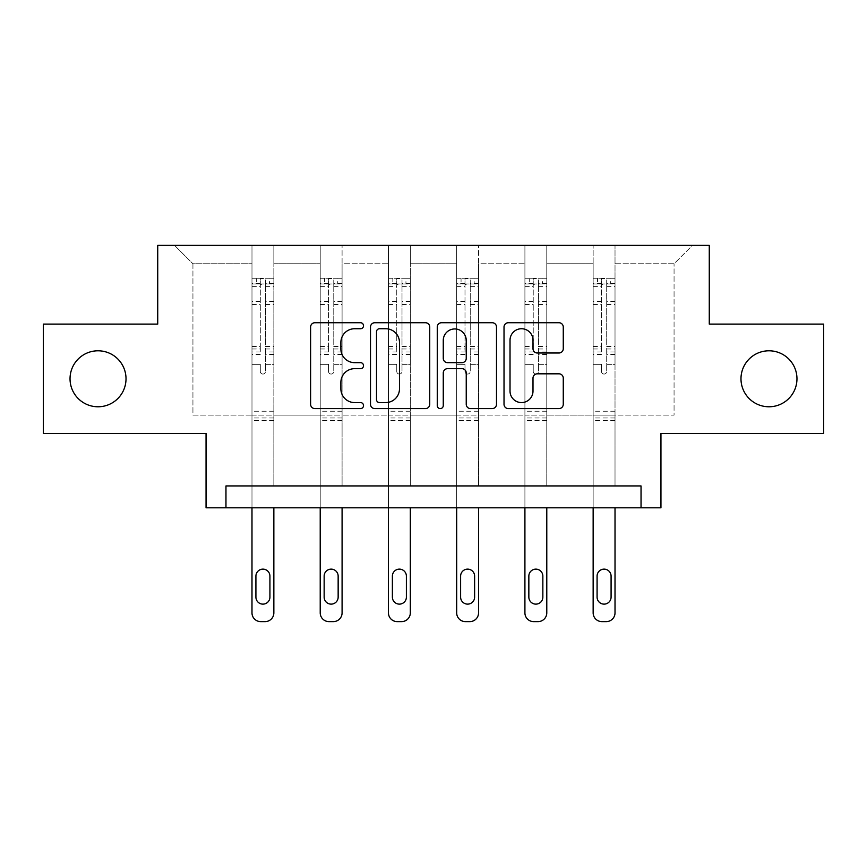 <?xml version="1.0" encoding="UTF-8"?>
<svg xmlns="http://www.w3.org/2000/svg" width="867" height="867" viewBox="0 0 867 867"><rect width="100%" height="100%" fill="white"/><g stroke="black" fill="none" stroke-linecap="round" stroke-linejoin="round"><path stroke-width="0.65" stroke-dasharray="4.33 3.25" d="M740.982 378.781A27.993 27.993 0 0 0 768.975 406.775A27.993 27.993 0 0 0 796.968 378.781A27.993 27.993 0 0 0 768.975 350.788A27.993 27.993 0 0 0 740.982 378.781M70.032 378.781A27.993 27.993 0 0 0 98.025 406.775A27.993 27.993 0 0 0 126.018 378.781A27.993 27.993 0 0 0 98.025 350.788A27.993 27.993 0 0 0 70.032 378.781M363.522 325.732A3.002 3.002 0 0 0 360.509 322.73L314.894 322.73A4.292 4.292 0 0 0 310.603 327.022L310.603 404.304A4.292 4.292 0 0 0 314.894 408.595L360.509 408.595A3.002 3.002 0 0 0 363.522 405.593A3.002 3.002 0 0 0 360.509 402.581L354.614 402.581A13.742 13.742 0 0 1 340.872 388.85L340.872 382.401A13.742 13.742 0 0 1 354.614 368.67L360.509 368.67A3.002 3.002 0 0 0 363.522 365.657A3.002 3.002 0 0 0 360.509 362.655L354.614 362.655A13.742 13.742 0 0 1 340.872 348.913L340.872 342.476A13.742 13.742 0 0 1 354.614 328.734L360.509 328.734A3.002 3.002 0 0 0 363.522 325.732M641.038 507.813L641.038 485.943L641.038 507.813L660.947 507.813L660.947 433.457L823.65 433.457L823.65 324.106L709.271 324.106L709.271 245.383L157.729 245.383L157.729 324.106L43.35 324.106L43.35 433.457L206.053 433.457L206.053 507.813L225.962 507.813L225.962 485.943L641.038 485.943L225.962 485.943L641.038 485.943L641.038 507.813L225.962 507.813L225.962 485.943L225.962 507.813M615.017 415.087L615.017 263.752L674.06 263.752L692.43 245.383L615.017 245.383L692.43 245.383L674.06 263.752L615.017 263.752L615.017 245.383L615.017 485.943L593.147 485.943L615.017 485.943L593.147 485.943L615.017 485.943L615.017 245.383L546.784 245.383L615.017 245.383L615.017 415.087L674.06 415.087L674.06 263.752L674.06 415.087L615.017 415.087L615.017 485.943L615.017 415.087L546.784 415.087L593.147 415.087L593.147 263.752L593.147 415.087L615.017 415.087M524.914 245.383L546.784 245.383L546.784 485.943L524.914 485.943L546.784 485.943L524.914 485.943L546.784 485.943L546.784 245.383L478.551 245.383L524.914 245.383L524.914 485.943L524.914 245.383L524.914 415.087L478.551 415.087L524.914 415.087L524.914 263.752L478.551 263.752L478.551 415.087L478.551 245.383L478.551 485.943L456.681 485.943L478.551 485.943L456.681 485.943L478.551 485.943L478.551 245.383L410.319 245.383L478.551 245.383L478.551 263.752L524.914 263.752L524.914 245.383M388.449 245.383L410.319 245.383L410.319 485.943L388.449 485.943L410.319 485.943L388.449 485.943L410.319 485.943L410.319 245.383L342.086 245.383L388.449 245.383L388.449 485.943L388.449 245.383L388.449 415.087L342.086 415.087L388.449 415.087L388.449 263.752L342.086 263.752L342.086 415.087L342.086 245.383L342.086 485.943L320.216 485.943L342.086 485.943L320.216 485.943L342.086 485.943L342.086 245.383L273.853 245.383L342.086 245.383L342.086 263.752L388.449 263.752L388.449 245.383M251.983 245.383L273.853 245.383L273.853 485.943L251.983 485.943L273.853 485.943L251.983 485.943L273.853 485.943L273.853 245.383L174.57 245.383L251.983 245.383L251.983 485.943L251.983 245.383L251.983 415.087L192.94 415.087L192.94 263.752L251.983 263.752L192.94 263.752L174.57 245.383L192.94 263.752L192.94 415.087L251.983 415.087L251.983 245.383M593.147 263.752L546.784 263.752L546.784 415.087L546.784 245.383L546.784 263.752L593.147 263.752L593.147 245.383L593.147 485.943L593.147 263.752M456.681 263.752L456.681 415.087L410.319 415.087L456.681 415.087L456.681 263.752L410.319 263.752L410.319 415.087L410.319 245.383L410.319 263.752L456.681 263.752L456.681 245.383L456.681 485.943L456.681 263.752M320.216 263.752L320.216 415.087L273.853 415.087L320.216 415.087L320.216 263.752L273.853 263.752L273.853 415.087L273.853 245.383L273.853 263.752L320.216 263.752L320.216 245.383L320.216 485.943L320.216 263.752M524.914 415.087L546.784 415.087L546.784 485.943L546.784 415.087L524.914 415.087L524.914 485.943L524.914 415.087M456.681 415.087L478.551 415.087L478.551 485.943L478.551 415.087L456.681 415.087L456.681 485.943L456.681 415.087M388.449 415.087L410.319 415.087L410.319 485.943L410.319 415.087L388.449 415.087L388.449 485.943L388.449 415.087M320.216 415.087L342.086 415.087L342.086 485.943L342.086 415.087L320.216 415.087L320.216 485.943L320.216 415.087M251.983 415.087L273.853 415.087L273.853 485.943L273.853 415.087L251.983 415.087L251.983 485.943L251.983 415.087M593.147 415.087L593.147 485.943L593.147 415.087M429.739 404.304L429.739 327.022A4.292 4.292 0 0 0 425.448 322.73L374.793 322.73A4.292 4.292 0 0 0 370.502 327.022L370.502 404.304A4.292 4.292 0 0 0 374.793 408.595L425.448 408.595A4.292 4.292 0 0 0 429.739 404.304M379.508 328.734A3.002 3.002 0 0 0 376.506 331.747L376.506 399.579A3.002 3.002 0 0 0 379.508 402.581L385.739 402.581A13.742 13.742 0 0 0 399.481 388.85L399.481 342.476A13.742 13.742 0 0 0 385.739 328.734L379.508 328.734M441.552 322.73L492.207 322.73A4.292 4.292 0 0 1 496.498 327.022L496.498 404.304A4.292 4.292 0 0 1 492.207 408.595L470.532 408.595A4.292 4.292 0 0 1 466.24 404.304L466.24 372.962A4.292 4.292 0 0 0 461.938 368.67L447.556 368.67A4.292 4.292 0 0 0 443.265 372.962L443.265 405.593A3.002 3.002 0 0 1 440.263 408.595A3.002 3.002 0 0 1 437.261 405.593L437.261 327.022A4.292 4.292 0 0 1 441.552 322.73M466.24 340.438A11.488 11.488 0 0 0 454.752 328.951A11.488 11.488 0 0 0 443.265 340.438L443.265 358.364A4.292 4.292 0 0 0 447.556 362.655L461.938 362.655A4.292 4.292 0 0 0 466.24 358.364L466.24 340.438M537.291 352.999L558.966 352.999A4.292 4.292 0 0 0 563.268 348.707L563.268 327.022A4.292 4.292 0 0 0 558.966 322.73L508.311 322.73A4.292 4.292 0 0 0 504.02 327.022L504.02 404.304A4.292 4.292 0 0 0 508.311 408.595L558.966 408.595A4.292 4.292 0 0 0 563.268 404.304L563.268 378.11A4.292 4.292 0 0 0 558.966 373.818L537.291 373.818A4.292 4.292 0 0 0 532.999 378.11L532.999 391.104A11.488 11.488 0 0 1 521.511 402.581A11.488 11.488 0 0 1 510.024 391.104L510.024 340.222A11.488 11.488 0 0 1 521.511 328.734A11.488 11.488 0 0 1 532.999 340.222L532.999 348.707A4.292 4.292 0 0 0 537.291 352.999M260.295 371.434A2.623 2.623 0 0 0 262.918 374.056A2.623 2.623 0 0 1 260.295 371.434L260.295 364.346L260.295 371.434M273.744 278.274L269.474 278.274L269.474 283.953L273.853 283.964L273.853 278.274L251.983 278.274L251.983 612.871A8.746 8.746 0 0 0 260.729 621.617L265.107 621.617A8.746 8.746 0 0 0 273.853 612.871L273.853 507.813M251.983 278.274L251.983 507.813M273.853 283.964L273.853 364.346L265.54 364.346L265.54 371.434A2.623 2.623 0 0 1 262.918 374.056A2.623 2.623 0 0 0 265.54 371.434L265.54 346.486L273.853 346.486M273.853 278.274L273.853 364.346L265.54 364.346L265.54 278.816L260.295 278.816L260.295 351.959L251.983 351.959M269.474 278.274L252.091 278.274M269.474 283.953L256.361 283.953L256.361 278.274M251.983 283.964L273.744 283.953M252.091 283.953L256.361 283.953M251.983 346.486L260.295 346.486L260.295 285.102C262.04 283.585 263.785 283.585 265.54 285.102L265.54 346.486M255.917 597.125A7.001 7.001 0 0 0 262.918 604.126A7.001 7.001 0 0 0 269.919 597.125L269.919 576.132A7.001 7.001 0 0 0 262.918 569.131A7.001 7.001 0 0 0 255.917 576.132L255.917 597.125M260.295 346.486L260.295 351.959M273.853 420.419L251.983 420.419M260.295 285.102L260.295 278.816M265.54 285.102L265.54 278.816M328.528 371.434A2.623 2.623 0 0 0 331.151 374.056A2.623 2.623 0 0 1 328.528 371.434L328.528 364.346L328.528 371.434M341.977 278.274L337.707 278.274L337.707 283.953L342.086 283.964L342.086 278.274L320.216 278.274L320.216 612.871A8.746 8.746 0 0 0 328.961 621.617L333.34 621.617A8.746 8.746 0 0 0 342.086 612.871L342.086 507.813M320.216 278.274L320.216 507.813M342.086 283.964L342.086 364.346L333.773 364.346L333.773 371.434A2.623 2.623 0 0 1 331.151 374.056A2.623 2.623 0 0 0 333.773 371.434L333.773 346.486L342.086 346.486M342.086 278.274L342.086 364.346L333.773 364.346L333.773 278.816L328.528 278.816L328.528 351.959L320.216 351.959M337.707 278.274L320.324 278.274M337.707 283.953L324.594 283.953L324.594 278.274M320.216 283.964L341.977 283.953M320.324 283.953L324.594 283.953M320.216 346.486L328.528 346.486L328.528 285.102C330.273 283.585 332.018 283.585 333.773 285.102L333.773 346.486M324.15 597.125A7.001 7.001 0 0 0 331.151 604.126A7.001 7.001 0 0 0 338.152 597.125L338.152 576.132A7.001 7.001 0 0 0 331.151 569.131A7.001 7.001 0 0 0 324.15 576.132L324.15 597.125M328.528 346.486L328.528 351.959M342.086 420.419L320.216 420.419M328.528 285.102L328.528 278.816M333.773 285.102L333.773 278.816M396.761 371.434A2.623 2.623 0 0 0 399.384 374.056A2.623 2.623 0 0 1 396.761 371.434L396.761 364.346L396.761 371.434M410.21 278.274L405.94 278.274L405.94 283.953L410.319 283.964L410.319 278.274L388.449 278.274L388.449 612.871A8.746 8.746 0 0 0 397.194 621.617L401.573 621.617A8.746 8.746 0 0 0 410.319 612.871L410.319 507.813M388.449 278.274L388.449 507.813M410.319 283.964L410.319 364.346L402.006 364.346L402.006 371.434A2.623 2.623 0 0 1 399.384 374.056A2.623 2.623 0 0 0 402.006 371.434L402.006 346.486L410.319 346.486M410.319 278.274L410.319 364.346L402.006 364.346L402.006 278.816L396.761 278.816L396.761 351.959L388.449 351.959M405.94 278.274L388.557 278.274M405.94 283.953L392.827 283.953L392.827 278.274M388.449 283.964L410.21 283.953M388.557 283.953L392.827 283.953M388.449 346.486L396.761 346.486L396.761 285.102C398.506 283.585 400.251 283.585 402.006 285.102L402.006 346.486M392.383 597.125A7.001 7.001 0 0 0 399.384 604.126A7.001 7.001 0 0 0 406.385 597.125L406.385 576.132A7.001 7.001 0 0 0 399.384 569.131A7.001 7.001 0 0 0 392.383 576.132L392.383 597.125M396.761 346.486L396.761 351.959M410.319 420.419L388.449 420.419M396.761 285.102L396.761 278.816M402.006 285.102L402.006 278.816M464.994 371.434A2.623 2.623 0 0 0 467.616 374.056A2.623 2.623 0 0 1 464.994 371.434L464.994 364.346L464.994 371.434M478.443 278.274L474.173 278.274L474.173 283.953L478.551 283.964L478.551 278.274L456.681 278.274L456.681 612.871A8.746 8.746 0 0 0 465.427 621.617L469.806 621.617A8.746 8.746 0 0 0 478.551 612.871L478.551 507.813M456.681 278.274L456.681 507.813M478.551 283.964L478.551 364.346L470.239 364.346L470.239 371.434A2.623 2.623 0 0 1 467.616 374.056A2.623 2.623 0 0 0 470.239 371.434L470.239 346.486L478.551 346.486M478.551 278.274L478.551 364.346L470.239 364.346L470.239 278.816L464.994 278.816L464.994 351.959L456.681 351.959M474.173 278.274L456.79 278.274M474.173 283.953L461.06 283.953L461.06 278.274M456.681 283.964L478.443 283.953M456.79 283.953L461.06 283.953M456.681 346.486L464.994 346.486L464.994 285.102C466.739 283.585 468.483 283.585 470.239 285.102L470.239 346.486M460.615 597.125A7.001 7.001 0 0 0 467.616 604.126A7.001 7.001 0 0 0 474.617 597.125L474.617 576.132A7.001 7.001 0 0 0 467.616 569.131A7.001 7.001 0 0 0 460.615 576.132L460.615 597.125M464.994 346.486L464.994 351.959M478.551 420.419L456.681 420.419M464.994 285.102L464.994 278.816M470.239 285.102L470.239 278.816M533.227 371.434A2.623 2.623 0 0 0 535.849 374.056A2.623 2.623 0 0 1 533.227 371.434L533.227 364.346L533.227 371.434M546.676 278.274L542.406 278.274L542.406 283.953L546.784 283.964L546.784 278.274L524.914 278.274L524.914 612.871A8.746 8.746 0 0 0 533.66 621.617L538.039 621.617A8.746 8.746 0 0 0 546.784 612.871L546.784 507.813M524.914 278.274L524.914 507.813M546.784 283.964L546.784 364.346L538.472 364.346L538.472 371.434A2.623 2.623 0 0 1 535.849 374.056A2.623 2.623 0 0 0 538.472 371.434L538.472 346.486L546.784 346.486M546.784 278.274L546.784 364.346L538.472 364.346L538.472 278.816L533.227 278.816L533.227 351.959L524.914 351.959M542.406 278.274L525.023 278.274M542.406 283.953L529.293 283.953L529.293 278.274M524.914 283.964L546.676 283.953M525.023 283.953L529.293 283.953M524.914 346.486L533.227 346.486L533.227 285.102C534.972 283.585 536.716 283.585 538.472 285.102L538.472 346.486M528.848 597.125A7.001 7.001 0 0 0 535.849 604.126A7.001 7.001 0 0 0 542.85 597.125L542.85 576.132A7.001 7.001 0 0 0 535.849 569.131A7.001 7.001 0 0 0 528.848 576.132L528.848 597.125M533.227 346.486L533.227 351.959M546.784 420.419L524.914 420.419M533.227 285.102L533.227 278.816M538.472 285.102L538.472 278.816M601.46 371.434A2.623 2.623 0 0 0 604.082 374.056A2.623 2.623 0 0 1 601.46 371.434L601.46 364.346L601.46 371.434M614.909 278.274L610.639 278.274L610.639 283.953L615.017 283.964L615.017 278.274L593.147 278.274L593.147 612.871A8.746 8.746 0 0 0 601.893 621.617L606.271 621.617A8.746 8.746 0 0 0 615.017 612.871L615.017 507.813M593.147 278.274L593.147 507.813M615.017 283.964L615.017 364.346L606.705 364.346L606.705 371.434A2.623 2.623 0 0 1 604.082 374.056A2.623 2.623 0 0 0 606.705 371.434L606.705 346.486L615.017 346.486M615.017 278.274L615.017 364.346L606.705 364.346L606.705 278.816L601.46 278.816L601.46 351.959L593.147 351.959M610.639 278.274L593.256 278.274M610.639 283.953L597.526 283.953L597.526 278.274M593.147 283.964L614.909 283.953M593.256 283.953L597.526 283.953M593.147 346.486L601.46 346.486L601.46 285.102C603.204 283.585 604.949 283.585 606.705 285.102L606.705 346.486M597.081 597.125A7.001 7.001 0 0 0 604.082 604.126A7.001 7.001 0 0 0 611.083 597.125L611.083 576.132A7.001 7.001 0 0 0 604.082 569.131A7.001 7.001 0 0 0 597.081 576.132L597.081 597.125M601.46 346.486L601.46 351.959M615.017 420.419L593.147 420.419M601.46 285.102L601.46 278.816M606.705 285.102L606.705 278.816M260.295 301.38L251.983 301.38M251.983 304.49L260.295 304.49M260.295 364.346L251.983 364.346L260.295 364.346M273.853 411.24L251.983 411.24M260.295 354.44L251.983 354.44M273.853 354.44L265.54 354.44M251.983 348.967L260.295 348.967M265.54 348.967L273.853 348.967M273.853 351.959L265.54 351.959M273.853 301.38L265.54 301.38M265.54 304.49L273.853 304.49M260.295 283.509L251.983 283.509M251.983 286.619L260.295 286.619M273.853 283.509L265.54 283.509M265.54 286.619L273.853 286.619M273.853 417.959L251.983 417.959M328.528 301.38L320.216 301.38M320.216 304.49L328.528 304.49M328.528 364.346L320.216 364.346L328.528 364.346M342.086 411.24L320.216 411.24M328.528 354.44L320.216 354.44M342.086 354.44L333.773 354.44M320.216 348.967L328.528 348.967M333.773 348.967L342.086 348.967M342.086 351.959L333.773 351.959M342.086 301.38L333.773 301.38M333.773 304.49L342.086 304.49M328.528 283.509L320.216 283.509M320.216 286.619L328.528 286.619M342.086 283.509L333.773 283.509M333.773 286.619L342.086 286.619M342.086 417.959L320.216 417.959M396.761 301.38L388.449 301.38M388.449 304.49L396.761 304.49M396.761 364.346L388.449 364.346L396.761 364.346M410.319 411.24L388.449 411.24M396.761 354.44L388.449 354.44M410.319 354.44L402.006 354.44M388.449 348.967L396.761 348.967M402.006 348.967L410.319 348.967M410.319 351.959L402.006 351.959M410.319 301.38L402.006 301.38M402.006 304.49L410.319 304.49M396.761 283.509L388.449 283.509M388.449 286.619L396.761 286.619M410.319 283.509L402.006 283.509M402.006 286.619L410.319 286.619M410.319 417.959L388.449 417.959M464.994 301.38L456.681 301.38M456.681 304.49L464.994 304.49M464.994 364.346L456.681 364.346L464.994 364.346M478.551 411.24L456.681 411.24M464.994 354.44L456.681 354.44M478.551 354.44L470.239 354.44M456.681 348.967L464.994 348.967M470.239 348.967L478.551 348.967M478.551 351.959L470.239 351.959M478.551 301.38L470.239 301.38M470.239 304.49L478.551 304.49M464.994 283.509L456.681 283.509M456.681 286.619L464.994 286.619M478.551 283.509L470.239 283.509M470.239 286.619L478.551 286.619M478.551 417.959L456.681 417.959M533.227 301.38L524.914 301.38M524.914 304.49L533.227 304.49M533.227 364.346L524.914 364.346L533.227 364.346M546.784 411.24L524.914 411.24M533.227 354.44L524.914 354.44M546.784 354.44L538.472 354.44M524.914 348.967L533.227 348.967M538.472 348.967L546.784 348.967M546.784 351.959L538.472 351.959M546.784 301.38L538.472 301.38M538.472 304.49L546.784 304.49M533.227 283.509L524.914 283.509M524.914 286.619L533.227 286.619M546.784 283.509L538.472 283.509M538.472 286.619L546.784 286.619M546.784 417.959L524.914 417.959M601.46 301.38L593.147 301.38M593.147 304.49L601.46 304.49M601.46 364.346L593.147 364.346L601.46 364.346M615.017 411.24L593.147 411.24M601.46 354.44L593.147 354.44M615.017 354.44L606.705 354.44M593.147 348.967L601.46 348.967M606.705 348.967L615.017 348.967M615.017 351.959L606.705 351.959M615.017 301.38L606.705 301.38M606.705 304.49L615.017 304.49M601.46 283.509L593.147 283.509M593.147 286.619L601.46 286.619M615.017 283.509L606.705 283.509M606.705 286.619L615.017 286.619M615.017 417.959L593.147 417.959"/><path stroke-width="1.3" d="M740.982 378.781A27.993 27.993 0 0 0 768.975 406.775A27.993 27.993 0 0 0 796.968 378.781A27.993 27.993 0 0 0 768.975 350.788A27.993 27.993 0 0 0 740.982 378.781M70.032 378.781A27.993 27.993 0 0 0 98.025 406.775A27.993 27.993 0 0 0 126.018 378.781A27.993 27.993 0 0 0 98.025 350.788A27.993 27.993 0 0 0 70.032 378.781M363.522 325.732A3.002 3.002 0 0 0 360.509 322.73L314.894 322.73A4.292 4.292 0 0 0 310.603 327.022L310.603 404.304A4.292 4.292 0 0 0 314.894 408.595L360.509 408.595A3.002 3.002 0 0 0 363.522 405.593A3.002 3.002 0 0 0 360.509 402.581L354.614 402.581A13.742 13.742 0 0 1 340.872 388.85L340.872 382.401A13.742 13.742 0 0 1 354.614 368.67L360.509 368.67A3.002 3.002 0 0 0 363.522 365.657A3.002 3.002 0 0 0 360.509 362.655L354.614 362.655A13.742 13.742 0 0 1 340.872 348.913L340.872 342.476A13.742 13.742 0 0 1 354.614 328.734L360.509 328.734A3.002 3.002 0 0 0 363.522 325.732M43.35 324.106L43.35 433.457L206.053 433.457L206.053 507.813L660.947 507.813L660.947 433.457L823.65 433.457L823.65 324.106L709.271 324.106L709.271 245.383L157.729 245.383L157.729 324.106L43.35 324.106M558.966 352.999A4.292 4.292 0 0 0 563.268 348.707L563.268 327.022A4.292 4.292 0 0 0 558.966 322.73L508.311 322.73A4.292 4.292 0 0 0 504.02 327.022L504.02 404.304A4.292 4.292 0 0 0 508.311 408.595L558.966 408.595A4.292 4.292 0 0 0 563.268 404.304L563.268 378.11A4.292 4.292 0 0 0 558.966 373.818L537.291 373.818A4.292 4.292 0 0 0 532.999 378.11L532.999 391.104A11.488 11.488 0 0 1 521.511 402.581A11.488 11.488 0 0 1 510.024 391.104L510.024 340.222A11.488 11.488 0 0 1 521.511 328.734A11.488 11.488 0 0 1 532.999 340.222L532.999 348.707A4.292 4.292 0 0 0 537.291 352.999L558.966 352.999M641.038 507.813L641.038 485.943L225.962 485.943L225.962 507.813M429.739 327.022A4.292 4.292 0 0 0 425.448 322.73L374.793 322.73A4.292 4.292 0 0 0 370.502 327.022L370.502 404.304A4.292 4.292 0 0 0 374.793 408.595L425.448 408.595A4.292 4.292 0 0 0 429.739 404.304L429.739 327.022M441.552 322.73L492.207 322.73A4.292 4.292 0 0 1 496.498 327.022L496.498 404.304A4.292 4.292 0 0 1 492.207 408.595L470.532 408.595A4.292 4.292 0 0 1 466.24 404.304L466.24 372.962A4.292 4.292 0 0 0 461.938 368.67L447.556 368.67A4.292 4.292 0 0 0 443.265 372.962L443.265 405.593A3.002 3.002 0 0 1 440.263 408.595A3.002 3.002 0 0 1 437.261 405.593L437.261 327.022A4.292 4.292 0 0 1 441.552 322.73M379.508 328.734A3.002 3.002 0 0 0 376.506 331.747L376.506 399.579A3.002 3.002 0 0 0 379.508 402.581L385.739 402.581A13.742 13.742 0 0 0 399.481 388.85L399.481 342.476A13.742 13.742 0 0 0 385.739 328.734L379.508 328.734M466.24 340.438A11.488 11.488 0 0 0 454.752 328.951A11.488 11.488 0 0 0 443.265 340.438L443.265 358.364A4.292 4.292 0 0 0 447.556 362.655L461.938 362.655A4.292 4.292 0 0 0 466.24 358.364L466.24 340.438M273.853 507.813L273.853 612.871A8.746 8.746 0 0 1 265.107 621.617L260.729 621.617A8.746 8.746 0 0 1 251.983 612.871L251.983 507.813M269.919 597.125L269.919 576.132A7.001 7.001 0 0 0 262.918 569.131A7.001 7.001 0 0 0 255.917 576.132L255.917 597.125A7.001 7.001 0 0 0 262.918 604.126A7.001 7.001 0 0 0 269.919 597.125M342.086 507.813L342.086 612.871A8.746 8.746 0 0 1 333.34 621.617L328.961 621.617A8.746 8.746 0 0 1 320.216 612.871L320.216 507.813M338.152 597.125L338.152 576.132A7.001 7.001 0 0 0 331.151 569.131A7.001 7.001 0 0 0 324.15 576.132L324.15 597.125A7.001 7.001 0 0 0 331.151 604.126A7.001 7.001 0 0 0 338.152 597.125M410.319 507.813L410.319 612.871A8.746 8.746 0 0 1 401.573 621.617L397.194 621.617A8.746 8.746 0 0 1 388.449 612.871L388.449 507.813M406.385 597.125L406.385 576.132A7.001 7.001 0 0 0 399.384 569.131A7.001 7.001 0 0 0 392.383 576.132L392.383 597.125A7.001 7.001 0 0 0 399.384 604.126A7.001 7.001 0 0 0 406.385 597.125M478.551 507.813L478.551 612.871A8.746 8.746 0 0 1 469.806 621.617L465.427 621.617A8.746 8.746 0 0 1 456.681 612.871L456.681 507.813M474.617 597.125L474.617 576.132A7.001 7.001 0 0 0 467.616 569.131A7.001 7.001 0 0 0 460.615 576.132L460.615 597.125A7.001 7.001 0 0 0 467.616 604.126A7.001 7.001 0 0 0 474.617 597.125M546.784 507.813L546.784 612.871A8.746 8.746 0 0 1 538.039 621.617L533.66 621.617A8.746 8.746 0 0 1 524.914 612.871L524.914 507.813M542.85 597.125L542.85 576.132A7.001 7.001 0 0 0 535.849 569.131A7.001 7.001 0 0 0 528.848 576.132L528.848 597.125A7.001 7.001 0 0 0 535.849 604.126A7.001 7.001 0 0 0 542.85 597.125M615.017 507.813L615.017 612.871A8.746 8.746 0 0 1 606.271 621.617L601.893 621.617A8.746 8.746 0 0 1 593.147 612.871L593.147 507.813M611.083 597.125L611.083 576.132A7.001 7.001 0 0 0 604.082 569.131A7.001 7.001 0 0 0 597.081 576.132L597.081 597.125A7.001 7.001 0 0 0 604.082 604.126A7.001 7.001 0 0 0 611.083 597.125"/></g></svg>
